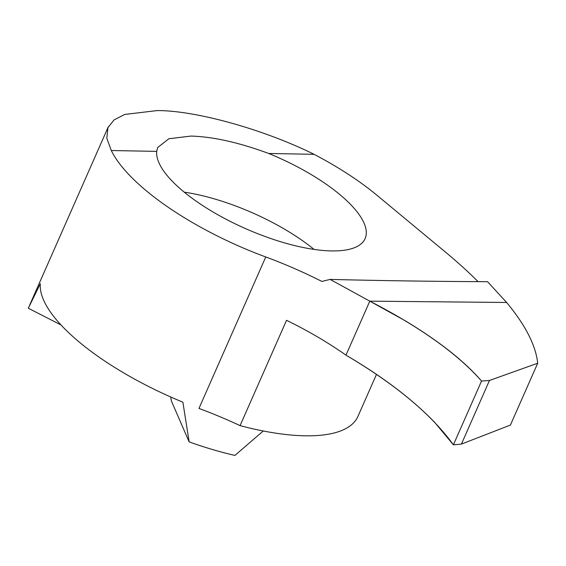 <?xml version="1.0" encoding="UTF-8"?>
<svg xmlns="http://www.w3.org/2000/svg" width="566" height="566" viewBox="0 0 566 566"><rect width="100%" height="100%" fill="white"/><g stroke="black" fill="none" stroke-linecap="round" stroke-linejoin="round"><path stroke-width="0.85" d="M376.489 374.345L357.938 416.392A178.467 61.623 -156.2 0 1 304.833 435.806A178.467 61.623 -156.2 0 1 240.076 425.632L286.53 320.314C308.095 330.841 327.912 342.451 345.982 355.151L369.803 301.154L506.641 302.485L369.803 301.154L330.127 279.413L321.856 281.436A185.698 64.121 23.8 0 0 265.758 256.964A167.126 57.711 -156.2 0 1 111.304 150.528L106.804 138.295L107.957 127.576L114.056 119.914L124.753 114.438L157.164 110.575C195.801 110.455 263.622 129.352 314.109 154.32A167.126 57.711 -156.2 0 1 376.956 195.256L445.746 252.337A371.395 128.241 -156.2 0 1 478.051 281.642M314.052 249.415A113.278 39.118 23.8 0 0 184.268 192.171M331.4 250.922A113.278 39.118 23.8 0 0 365.112 238.597A113.278 39.118 23.8 0 0 268.694 153.471C239.071 142.533 213.17 136.731 190.997 136.066L168.859 138.741L157.666 147.535L156.718 151.377A113.278 39.118 23.8 0 0 216.721 214.125A113.278 39.118 23.8 0 0 331.4 250.922M61.015 324.976L28.3 308.222L40.32 283.707A167.126 57.711 23.8 0 0 182.882 402.185L189.15 441.89L171.349 400.919L170.691 396.971M263.254 430.988L234.911 455.425A167.126 57.711 23.8 0 1 189.15 441.89M265.758 256.964L198.949 408.447A185.698 64.121 -156.2 0 1 240.076 425.632M489.477 380.472L461.417 444.098L453.401 444.826L481.539 381.045L453.401 444.826L434.695 422.406C412.267 399.129 382.701 376.708 345.982 355.151L369.803 301.154L405.044 320.674C438.891 341.065 464.389 361.193 481.539 381.045L489.477 380.472L537.7 363.216C535.776 345.366 525.418 325.125 506.641 302.485L487.545 281.705C433.641 281.444 381.173 280.679 330.127 279.413M156.718 151.377L111.304 150.528M314.109 154.32L268.694 153.471M453.401 444.826C431.349 414.34 395.542 384.448 345.982 355.151L369.803 301.154C420.665 327.488 457.908 354.118 481.539 381.045M537.7 363.216L510.426 425.052L461.417 444.098M29.566 305.3L108.311 126.77"/></g></svg>
